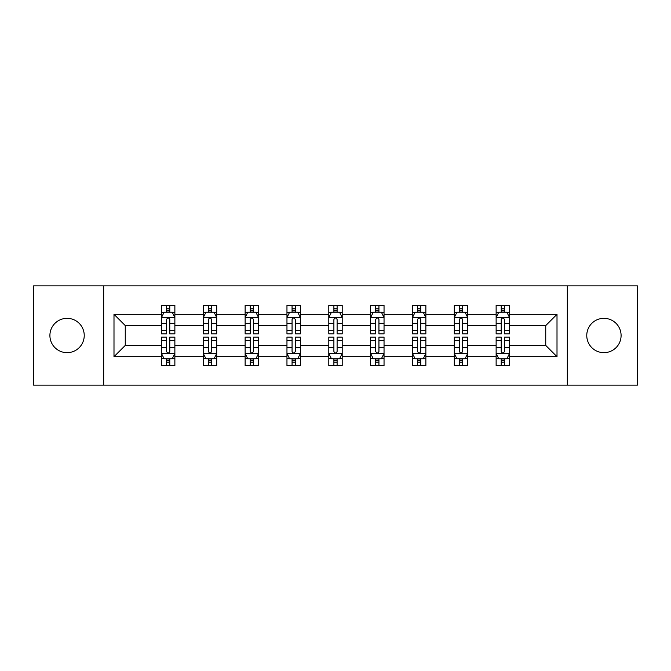 <?xml version="1.0" encoding="UTF-8"?>
<svg xmlns="http://www.w3.org/2000/svg" width="671" height="671" viewBox="0 0 671 671"><rect width="100%" height="100%" fill="white"/><g stroke="black" fill="none" stroke-linecap="round" stroke-linejoin="round"><path stroke-width="1.01" d="M603.934 318.339A17.161 17.161 0 0 0 586.764 335.5A17.161 17.161 0 0 0 603.934 352.661A17.161 17.161 0 0 0 621.094 335.5A17.161 17.161 0 0 0 603.934 318.339M67.066 318.339A17.161 17.161 0 0 0 49.906 335.5A17.161 17.161 0 0 0 67.066 352.661A17.161 17.161 0 0 0 84.236 335.5A17.161 17.161 0 0 0 67.066 318.339M567.322 285.888L33.55 285.888L33.55 385.112L637.45 385.112L637.45 285.888L567.322 285.888L567.322 385.112M509.541 356.687L509.541 345.422L545.741 345.422L557.005 356.687L509.541 356.687L509.541 365.67L504.441 365.67L504.441 358.834M103.678 385.112L103.678 285.888M496.129 356.687L467.704 356.687L467.704 345.422L496.129 345.422L496.129 365.67L509.541 365.67L509.541 358.507L507.016 358.507M467.704 356.687L467.704 365.67L462.613 365.67L462.613 358.834M454.292 356.687L425.867 356.687L425.867 345.422L454.292 345.422L454.292 365.67L467.704 365.67L467.704 358.507L465.179 358.507M425.867 356.687L425.867 365.67L420.776 365.67L420.776 358.834M412.464 356.687L384.038 356.687L384.038 345.422L412.464 345.422L412.464 365.67L425.867 365.67L425.867 358.507L423.351 358.507M384.038 356.687L384.038 365.67L378.939 365.67L378.939 358.834M370.627 356.687L342.202 356.687L342.202 345.422L370.627 345.422L370.627 365.67L384.038 365.67L384.038 358.507L381.514 358.507M342.202 356.687L342.202 365.67L337.11 365.67L337.11 358.834M328.798 356.687L300.373 356.687L300.373 345.422L328.798 345.422L328.798 365.67L342.202 365.67L342.202 358.507L339.685 358.507M300.373 356.687L300.373 365.67L295.274 365.67L295.274 358.834M286.962 356.687L258.536 356.687L258.536 345.422L286.962 345.422L286.962 365.67L300.373 365.67L300.373 358.507L297.849 358.507M258.536 356.687L258.536 365.67L253.445 365.67L253.445 358.834M245.133 356.687L216.708 356.687L216.708 345.422L245.133 345.422L245.133 365.67L258.536 365.67L258.536 358.507L256.02 358.507M216.708 356.687L216.708 365.67L211.608 365.67L211.608 358.834M203.296 356.687L174.871 356.687L174.871 345.422L203.296 345.422L203.296 365.67L216.708 365.67L216.708 358.507L214.183 358.507M174.871 356.687L174.871 365.67L169.78 365.67L169.78 358.834M161.459 356.687L113.995 356.687L113.995 314.313L161.459 314.313L161.459 325.578L125.259 325.578L125.259 345.422L161.459 345.422L161.459 365.67L174.871 365.67L174.871 358.507L172.346 358.507M163.984 312.493L161.459 312.493L161.459 305.33L161.459 314.313M166.559 312.166L166.559 305.33L161.459 305.33L174.871 305.33L174.871 314.313L203.296 314.313L203.296 305.33L216.708 305.33L216.708 314.313L245.133 314.313L245.133 305.33L258.536 305.33L258.536 314.313L286.962 314.313L286.962 305.33L300.373 305.33L300.373 314.313L328.798 314.313L328.798 305.33L342.202 305.33L342.202 314.313L370.627 314.313L370.627 305.33L384.038 305.33L384.038 314.313L412.464 314.313L412.464 305.33L425.867 305.33L425.867 314.313L454.292 314.313L454.292 305.33L467.704 305.33L467.704 314.313L496.129 314.313L496.129 305.33L509.541 305.33L509.541 314.313L557.005 314.313L557.005 356.687M496.129 314.313L496.129 325.578L467.704 325.578L467.704 314.313M454.292 314.313L454.292 325.578L425.867 325.578L425.867 314.313M412.464 314.313L412.464 325.578L384.038 325.578L384.038 314.313M370.627 314.313L370.627 325.578L342.202 325.578L342.202 314.313M328.798 314.313L328.798 325.578L300.373 325.578L300.373 314.313M286.962 314.313L286.962 325.578L258.536 325.578L258.536 314.313M245.133 314.313L245.133 325.578L216.708 325.578L216.708 314.313M203.296 314.313L203.296 325.578L174.871 325.578L174.871 314.313M113.995 314.313L125.259 325.578M545.741 345.422L545.741 325.578L509.541 325.578L509.541 314.313M501.22 312.032L504.441 312.032M459.392 312.032L462.613 312.032M417.555 312.032L420.776 312.032M375.726 312.032L378.939 312.032M333.89 312.032L337.11 312.032M292.061 312.032L295.274 312.032M250.224 312.032L253.445 312.032M208.387 312.032L211.608 312.032M166.559 312.032L169.78 312.032M166.559 358.968L169.78 358.968M208.387 358.968L211.608 358.968M250.224 358.968L253.445 358.968M292.061 358.968L295.274 358.968M333.89 358.968L337.11 358.968M375.726 358.968L378.939 358.968M417.555 358.968L420.776 358.968M459.392 358.968L462.613 358.968M501.22 358.968L504.441 358.968M125.259 345.422L113.995 356.687M557.005 314.313L545.741 325.578M169.78 308.819L166.559 308.819M161.459 330.526L161.459 333.89L166.559 333.89L166.559 330.526L161.459 330.526L161.459 325.578M174.871 325.578L174.871 333.89L169.78 333.89L169.78 319.547C168.706 317.475 167.633 317.475 166.559 319.547L166.559 330.526M172.346 312.493L174.871 312.493L174.871 305.33L169.78 305.33L169.78 312.166M174.871 317.534L172.187 312.166L164.143 312.166L161.459 317.534M166.559 362.181L169.78 362.181M174.871 340.474L174.871 337.11L169.78 337.11L169.78 340.474L174.871 340.474L174.871 345.422M161.459 345.422L161.459 337.11L166.559 337.11L166.559 351.453C167.633 353.525 168.706 353.525 169.78 351.453L169.78 340.474M163.984 358.507L161.459 358.507L161.459 365.67L166.559 365.67L166.559 358.834M161.459 353.466L164.143 358.834L172.187 358.834L174.871 353.466M211.608 308.819L208.387 308.819M205.821 312.493L203.296 312.493L203.296 305.33L208.387 305.33L208.387 312.166M203.296 330.526L203.296 333.89L208.387 333.89L208.387 330.526L203.296 330.526L203.296 325.578M216.708 325.578L216.708 333.89L211.608 333.89L211.608 319.547C210.535 317.475 209.469 317.475 208.387 319.547L208.387 330.526M214.183 312.493L216.708 312.493L216.708 305.33L211.608 305.33L211.608 312.166M216.708 317.534L214.024 312.166L205.98 312.166L203.296 317.534M253.445 308.819L250.224 308.819M247.649 312.493L245.133 312.493L245.133 305.33L250.224 305.33L250.224 312.166M245.133 330.526L245.133 333.89L250.224 333.89L250.224 330.526L245.133 330.526L245.133 325.578M258.536 325.578L258.536 333.89L253.445 333.89L253.445 319.547C252.371 317.475 251.298 317.475 250.224 319.547L250.224 330.526M256.02 312.493L258.536 312.493L258.536 305.33L253.445 305.33L253.445 312.166M258.536 317.534L255.852 312.166L247.809 312.166L245.133 317.534M208.387 362.181L211.608 362.181M216.708 340.474L216.708 337.11L211.608 337.11L211.608 340.474L216.708 340.474L216.708 345.422M203.296 345.422L203.296 337.11L208.387 337.11L208.387 351.453C209.461 353.525 210.535 353.525 211.608 351.453L211.608 340.474M205.821 358.507L203.296 358.507L203.296 365.67L208.387 365.67L208.387 358.834M203.296 353.466L205.98 358.834L214.024 358.834L216.708 353.466M250.224 362.181L253.445 362.181M258.536 340.474L258.536 337.11L253.445 337.11L253.445 340.474L258.536 340.474L258.536 345.422M245.133 345.422L245.133 337.11L250.224 337.11L250.224 351.453C251.298 353.525 252.371 353.525 253.445 351.453L253.445 340.474M247.649 358.507L245.133 358.507L245.133 365.67L250.224 365.67L250.224 358.834M245.133 353.466L247.809 358.834L255.852 358.834L258.536 353.466M295.274 308.819L292.061 308.819M289.486 312.493L286.962 312.493L286.962 305.33L292.061 305.33L292.061 312.166M286.962 330.526L286.962 333.89L292.061 333.89L292.061 330.526L286.962 330.526L286.962 325.578M300.373 325.578L300.373 333.89L295.274 333.89L295.274 319.547C294.208 317.475 293.135 317.475 292.061 319.547L292.061 330.526M297.849 312.493L300.373 312.493L300.373 305.33L295.274 305.33L295.274 312.166M300.373 317.534L297.689 312.166L289.646 312.166L286.962 317.534M292.061 362.181L295.274 362.181M300.373 340.474L300.373 337.11L295.274 337.11L295.274 340.474L300.373 340.474L300.373 345.422M286.962 345.422L286.962 337.11L292.061 337.11L292.061 351.453C293.126 353.525 294.2 353.525 295.274 351.453L295.274 340.474M289.486 358.507L286.962 358.507L286.962 365.67L292.061 365.67L292.061 358.834M286.962 353.466L289.646 358.834L297.689 358.834L300.373 353.466M337.11 308.819L333.89 308.819M331.315 312.493L328.798 312.493L328.798 305.33L333.89 305.33L333.89 312.166M328.798 330.526L328.798 333.89L333.89 333.89L333.89 330.526L328.798 330.526L328.798 325.578M342.202 325.578L342.202 333.89L337.11 333.89L337.11 319.547C336.037 317.475 334.963 317.475 333.89 319.547L333.89 330.526M339.685 312.493L342.202 312.493L342.202 305.33L337.11 305.33L337.11 312.166M342.202 317.534L339.526 312.166L331.474 312.166L328.798 317.534M333.89 362.181L337.11 362.181M342.202 340.474L342.202 337.11L337.11 337.11L337.11 340.474L342.202 340.474L342.202 345.422M328.798 345.422L328.798 337.11L333.89 337.11L333.89 351.453C334.963 353.525 336.037 353.525 337.11 351.453L337.11 340.474M331.315 358.507L328.798 358.507L328.798 365.67L333.89 365.67L333.89 358.834M328.798 353.466L331.474 358.834L339.526 358.834L342.202 353.466M378.939 308.819L375.726 308.819M373.151 312.493L370.627 312.493L370.627 305.33L375.726 305.33L375.726 312.166M370.627 330.526L370.627 333.89L375.726 333.89L375.726 330.526L370.627 330.526L370.627 325.578M384.038 325.578L384.038 333.89L378.939 333.89L378.939 319.547C377.874 317.475 376.8 317.475 375.726 319.547L375.726 330.526M381.514 312.493L384.038 312.493L384.038 305.33L378.939 305.33L378.939 312.166M384.038 317.534L381.354 312.166L373.311 312.166L370.627 317.534M375.726 362.181L378.939 362.181M384.038 340.474L384.038 337.11L378.939 337.11L378.939 340.474L384.038 340.474L384.038 345.422M370.627 345.422L370.627 337.11L375.726 337.11L375.726 351.453C376.792 353.525 377.865 353.525 378.939 351.453L378.939 340.474M373.151 358.507L370.627 358.507L370.627 365.67L375.726 365.67L375.726 358.834M370.627 353.466L373.311 358.834L381.354 358.834L384.038 353.466M420.776 308.819L417.555 308.819M414.98 312.493L412.464 312.493L412.464 305.33L417.555 305.33L417.555 312.166M412.464 330.526L412.464 333.89L417.555 333.89L417.555 330.526L412.464 330.526L412.464 325.578M425.867 325.578L425.867 333.89L420.776 333.89L420.776 319.547C419.702 317.475 418.629 317.475 417.555 319.547L417.555 330.526M423.351 312.493L425.867 312.493L425.867 305.33L420.776 305.33L420.776 312.166M425.867 317.534L423.191 312.166L415.148 312.166L412.464 317.534M417.555 362.181L420.776 362.181M425.867 340.474L425.867 337.11L420.776 337.11L420.776 340.474L425.867 340.474L425.867 345.422M412.464 345.422L412.464 337.11L417.555 337.11L417.555 351.453C418.629 353.525 419.702 353.525 420.776 351.453L420.776 340.474M414.98 358.507L412.464 358.507L412.464 365.67L417.555 365.67L417.555 358.834M412.464 353.466L415.148 358.834L423.191 358.834L425.867 353.466M462.613 308.819L459.392 308.819M456.817 312.493L454.292 312.493L454.292 305.33L459.392 305.33L459.392 312.166M454.292 330.526L454.292 333.89L459.392 333.89L459.392 330.526L454.292 330.526L454.292 325.578M467.704 325.578L467.704 333.89L462.613 333.89L462.613 319.547C461.539 317.475 460.465 317.475 459.392 319.547L459.392 330.526M465.179 312.493L467.704 312.493L467.704 305.33L462.613 305.33L462.613 312.166M467.704 317.534L465.02 312.166L456.976 312.166L454.292 317.534M459.392 362.181L462.613 362.181M467.704 340.474L467.704 337.11L462.613 337.11L462.613 340.474L467.704 340.474L467.704 345.422M454.292 345.422L454.292 337.11L459.392 337.11L459.392 351.453C460.465 353.525 461.531 353.525 462.613 351.453L462.613 340.474M456.817 358.507L454.292 358.507L454.292 365.67L459.392 365.67L459.392 358.834M454.292 353.466L456.976 358.834L465.02 358.834L467.704 353.466M504.441 308.819L501.22 308.819M498.654 312.493L496.129 312.493L496.129 305.33L501.22 305.33L501.22 312.166M496.129 330.526L496.129 333.89L501.22 333.89L501.22 330.526L496.129 330.526L496.129 325.578M509.541 325.578L509.541 333.89L504.441 333.89L504.441 319.547C503.367 317.475 502.294 317.475 501.22 319.547L501.22 330.526M507.016 312.493L509.541 312.493L509.541 305.33L504.441 305.33L504.441 312.166M509.541 317.534L506.857 312.166L498.813 312.166L496.129 317.534M501.22 362.181L504.441 362.181M509.541 340.474L509.541 337.11L504.441 337.11L504.441 340.474L509.541 340.474L509.541 345.422M496.129 345.422L496.129 337.11L501.22 337.11L501.22 351.453C502.294 353.525 503.367 353.525 504.441 351.453L504.441 340.474M498.654 358.507L496.129 358.507L496.129 365.67L501.22 365.67L501.22 358.834M496.129 353.466L498.813 358.834L506.857 358.834L509.541 353.466M174.804 317.4L161.526 317.4M174.871 330.526L169.78 330.526M166.559 323.338L161.459 323.338M174.871 323.338L169.78 323.338M169.78 310.522L166.559 310.522M161.526 353.6L174.804 353.6M161.459 340.474L166.559 340.474M169.78 347.662L174.871 347.662M161.459 347.662L166.559 347.662M166.559 360.478L169.78 360.478M216.641 317.4L203.363 317.4M216.708 330.526L211.608 330.526M208.387 323.338L203.296 323.338M216.708 323.338L211.608 323.338M211.608 310.522L208.387 310.522M258.469 317.4L245.2 317.4M258.536 330.526L253.445 330.526M250.224 323.338L245.133 323.338M258.536 323.338L253.445 323.338M253.445 310.522L250.224 310.522M203.363 353.6L216.641 353.6M203.296 340.474L208.387 340.474M211.608 347.662L216.708 347.662M203.296 347.662L208.387 347.662M208.387 360.478L211.608 360.478M245.2 353.6L258.469 353.6M245.133 340.474L250.224 340.474M253.445 347.662L258.536 347.662M245.133 347.662L250.224 347.662M250.224 360.478L253.445 360.478M300.306 317.4L287.029 317.4M300.373 330.526L295.274 330.526M292.061 323.338L286.962 323.338M300.373 323.338L295.274 323.338M295.274 310.522L292.061 310.522M287.029 353.6L300.306 353.6M286.962 340.474L292.061 340.474M295.274 347.662L300.373 347.662M286.962 347.662L292.061 347.662M292.061 360.478L295.274 360.478M342.135 317.4L328.865 317.4M342.202 330.526L337.11 330.526M333.89 323.338L328.798 323.338M342.202 323.338L337.11 323.338M337.11 310.522L333.89 310.522M328.865 353.6L342.135 353.6M328.798 340.474L333.89 340.474M337.11 347.662L342.202 347.662M328.798 347.662L333.89 347.662M333.89 360.478L337.11 360.478M383.971 317.4L370.694 317.4M384.038 330.526L378.939 330.526M375.726 323.338L370.627 323.338M384.038 323.338L378.939 323.338M378.939 310.522L375.726 310.522M370.694 353.6L383.971 353.6M370.627 340.474L375.726 340.474M378.939 347.662L384.038 347.662M370.627 347.662L375.726 347.662M375.726 360.478L378.939 360.478M425.8 317.4L412.531 317.4M425.867 330.526L420.776 330.526M417.555 323.338L412.464 323.338M425.867 323.338L420.776 323.338M420.776 310.522L417.555 310.522M412.531 353.6L425.8 353.6M412.464 340.474L417.555 340.474M420.776 347.662L425.867 347.662M412.464 347.662L417.555 347.662M417.555 360.478L420.776 360.478M467.637 317.4L454.359 317.4M467.704 330.526L462.613 330.526M459.392 323.338L454.292 323.338M467.704 323.338L462.613 323.338M462.613 310.522L459.392 310.522M454.359 353.6L467.637 353.6M454.292 340.474L459.392 340.474M462.613 347.662L467.704 347.662M454.292 347.662L459.392 347.662M459.392 360.478L462.613 360.478M509.474 317.4L496.196 317.4M509.541 330.526L504.441 330.526M501.22 323.338L496.129 323.338M509.541 323.338L504.441 323.338M504.441 310.522L501.22 310.522M496.196 353.6L509.474 353.6M496.129 340.474L501.22 340.474M504.441 347.662L509.541 347.662M496.129 347.662L501.22 347.662M501.22 360.478L504.441 360.478"/></g></svg>
